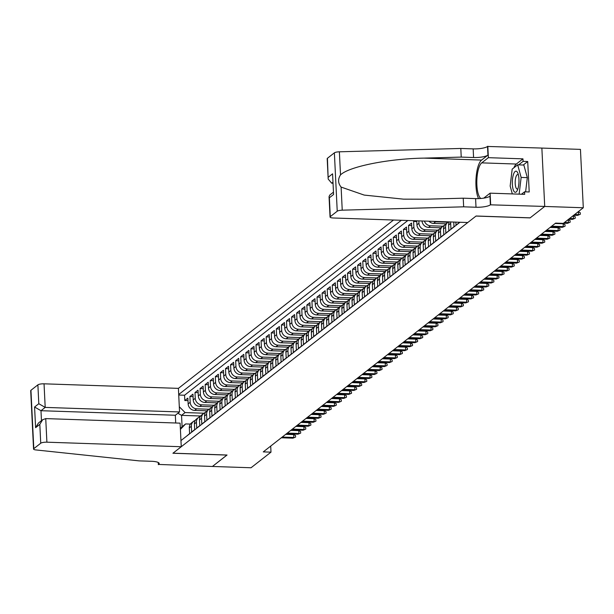 <?xml version="1.0" encoding="UTF-8"?>
<svg xmlns="http://www.w3.org/2000/svg" width="614" height="614" viewBox="0 0 614 614"><rect width="100%" height="100%" fill="white"/><g stroke="black" fill="none" stroke-linecap="round" stroke-linejoin="round"><path stroke-width="0.92" d="M393.52 220.019L178.405 388.363L44.039 383.819L45.198 407.404L40.977 410.705L41.46 420.667M541.863 148.081L580.445 149.386L583.3 207.755L544.687 206.45L530.074 217.893L476.019 216.067L172.994 453.193L227.05 455.02L212.436 466.456L251.042 467.761L270.997 452.15L270.705 446.079M186.556 436.193L189.603 433.622L189.319 427.866L191.353 426.269A6.508 5.979 -128 0 1 193.517 421.35A6.508 5.979 -128 0 1 195.26 420.436M191.353 426.269L191.637 432.026L194.684 429.639L194.4 423.883L196.434 422.294A6.508 5.979 -128 0 1 198.606 417.374A6.508 5.979 -128 0 1 200.341 416.453M196.434 422.294L196.718 428.05L199.773 425.663L199.489 419.907L201.522 418.311A6.508 5.979 -128 0 1 203.687 413.399A6.508 5.979 -128 0 1 205.429 412.478M201.522 418.311L201.806 424.074L204.853 421.688L204.569 415.924L206.603 414.335A6.508 5.979 -128 0 1 208.768 409.415A6.508 5.979 -128 0 1 210.51 408.502M206.603 414.335L206.887 420.091L209.934 417.704L209.658 411.948L211.692 410.359A6.508 5.979 -128 0 1 213.856 405.44A6.508 5.979 -128 0 1 215.598 404.519M211.692 410.359L211.968 416.115L215.023 413.729L214.739 407.972L216.773 406.376A6.508 5.979 -128 0 1 218.937 401.456A6.508 5.979 -128 0 1 220.679 400.543M216.773 406.376L217.057 412.132L220.104 409.745L219.827 403.989L221.861 402.4A6.508 5.979 -128 0 1 224.026 397.481A6.508 5.979 -128 0 1 225.768 396.56M221.861 402.4L222.138 408.156L225.192 405.77L224.908 400.013L226.942 398.417A6.508 5.979 -128 0 1 229.106 393.505A6.508 5.979 -128 0 1 230.849 392.584M226.942 398.417L227.226 404.181L230.273 401.794L229.997 396.03L232.031 394.441A6.508 5.979 -128 0 1 234.195 389.522A6.508 5.979 -128 0 1 235.937 388.608M232.031 394.441L232.307 400.198L235.362 397.811L235.078 392.054L237.111 390.466A6.508 5.979 -128 0 1 239.276 385.546A6.508 5.979 -128 0 1 241.018 384.625M237.111 390.466L237.395 396.222L240.442 393.835L240.158 388.079L242.192 386.482A6.508 5.979 -128 0 1 244.364 381.563A6.508 5.979 -128 0 1 246.099 380.649M242.192 386.482L242.476 392.239L245.531 389.852L245.247 384.095L247.281 382.507A6.508 5.979 -128 0 1 249.445 377.587A6.508 5.979 -128 0 1 251.187 376.666M247.281 382.507L247.565 388.263L250.612 385.876L250.328 380.12L252.362 378.523A6.508 5.979 -128 0 1 254.526 373.611A6.508 5.979 -128 0 1 256.268 372.69M252.362 378.523L252.646 384.287L255.693 381.9L255.416 376.136L257.45 374.548A6.508 5.979 -128 0 1 259.615 369.628A6.508 5.979 -128 0 1 261.357 368.715M257.45 374.548L257.726 380.304L260.781 377.917L260.497 372.161L262.531 370.572A6.508 5.979 -128 0 1 264.695 365.652A6.508 5.979 -128 0 1 266.438 364.731M262.531 370.572L262.815 376.328L265.862 373.941L265.586 368.185L267.62 366.589A6.508 5.979 -128 0 1 269.784 361.669A6.508 5.979 -128 0 1 271.526 360.756M267.62 366.589L267.896 372.345L270.951 369.958L270.667 364.202L272.7 362.613A6.508 5.979 -128 0 1 274.865 357.693A6.508 5.979 -128 0 1 276.607 356.78M272.7 362.613L272.984 368.369L276.031 365.982L275.755 360.226L277.789 358.63A6.508 5.979 -128 0 1 279.953 353.718A6.508 5.979 -128 0 1 281.696 352.797M277.789 358.63L278.065 364.394L281.12 362.007L280.836 356.243L282.87 354.654A6.508 5.979 -128 0 1 285.034 349.734A6.508 5.979 -128 0 1 286.776 348.821M282.87 354.654L283.154 360.41L286.201 358.023L285.917 352.267L287.951 350.678A6.508 5.979 -128 0 1 290.123 345.759A6.508 5.979 -128 0 1 291.857 344.838M287.951 350.678L288.235 356.435L291.289 354.048L291.005 348.291L293.039 346.695A6.508 5.979 -128 0 1 295.204 341.775A6.508 5.979 -128 0 1 296.946 340.862M293.039 346.695L293.323 352.459L296.37 350.064L296.086 344.308L298.12 342.719A6.508 5.979 -128 0 1 300.284 337.8A6.508 5.979 -128 0 1 302.027 336.886M298.12 342.719L298.404 348.476L301.459 346.089L301.175 340.333L303.209 338.744A6.508 5.979 -128 0 1 305.373 333.824A6.508 5.979 -128 0 1 307.115 332.903M303.209 338.744L303.485 344.5L306.539 342.113L306.256 336.349L308.289 334.76A6.508 5.979 -128 0 1 310.454 329.841A6.508 5.979 -128 0 1 312.196 328.927M308.289 334.76L308.573 340.517L311.62 338.13L311.344 332.374L313.378 330.785A6.508 5.979 -128 0 1 315.542 325.865A6.508 5.979 -128 0 1 317.284 324.944M313.378 330.785L313.654 336.541L316.709 334.154L316.425 328.398L318.459 326.801A6.508 5.979 -128 0 1 320.623 321.882A6.508 5.979 -128 0 1 322.365 320.968M318.459 326.801L318.743 332.565L321.79 330.171L321.513 324.415L323.547 322.826A6.508 5.979 -128 0 1 325.712 317.906A6.508 5.979 -128 0 1 327.454 316.993M323.547 322.826L323.824 328.582L326.878 326.195L326.594 320.439L328.628 318.85A6.508 5.979 -128 0 1 330.792 313.931A6.508 5.979 -128 0 1 332.535 313.01M328.628 318.85L328.912 324.606L331.959 322.22L331.683 316.456L333.709 314.867A6.508 5.979 -128 0 1 335.881 309.947A6.508 5.979 -128 0 1 337.623 309.034M333.709 314.867L333.993 320.623L337.048 318.236L336.764 312.48L338.798 310.891A6.508 5.979 -128 0 1 340.962 305.972A6.508 5.979 -128 0 1 342.704 305.051M338.798 310.891L339.082 316.647L342.128 314.261L341.844 308.504L343.878 306.908A6.508 5.979 -128 0 1 346.043 301.988A6.508 5.979 -128 0 1 347.785 301.075M343.878 306.908L344.162 312.672L347.217 310.285L346.933 304.521L348.967 302.932A6.508 5.979 -128 0 1 351.131 298.013A6.508 5.979 -128 0 1 352.873 297.099M348.967 302.932L349.251 308.688L352.298 306.302L352.014 300.545L354.048 298.957A6.508 5.979 -128 0 1 356.212 294.037A6.508 5.979 -128 0 1 357.954 293.116M354.048 298.957L354.332 304.713L357.379 302.326L357.102 296.57L359.136 294.973A6.508 5.979 -128 0 1 361.301 290.054A6.508 5.979 -128 0 1 363.043 289.14M359.136 294.973L359.413 300.73L362.467 298.343L362.183 292.586L364.217 290.998A6.508 5.979 -128 0 1 366.381 286.078A6.508 5.979 -128 0 1 368.124 285.157M364.217 290.998L364.501 296.754L367.548 294.367L367.272 288.611L369.306 287.014A6.508 5.979 -128 0 1 371.47 282.095A6.508 5.979 -128 0 1 373.212 281.181M369.306 287.014L369.582 292.778L372.637 290.391L372.353 284.627L374.387 283.039A6.508 5.979 -128 0 1 376.551 278.119A6.508 5.979 -128 0 1 378.293 277.206M374.387 283.039L374.67 288.795L377.717 286.408L377.441 280.652L379.475 279.063A6.508 5.979 -128 0 1 381.639 274.143A6.508 5.979 -128 0 1 383.382 273.222M379.475 279.063L379.751 284.819L382.806 282.432L382.522 276.676L384.556 275.08A6.508 5.979 -128 0 1 386.72 270.16A6.508 5.979 -128 0 1 388.462 269.247M384.556 275.08L384.84 280.836L387.887 278.449L387.603 272.693L389.637 271.104A6.508 5.979 -128 0 1 391.801 266.184A6.508 5.979 -128 0 1 393.543 265.263M389.637 271.104L389.921 276.86L392.975 274.473L392.691 268.717L394.725 267.121A6.508 5.979 -128 0 1 396.89 262.201A6.508 5.979 -128 0 1 398.632 261.288M394.725 267.121L395.009 272.885L398.056 270.498L397.772 264.734L399.806 263.145A6.508 5.979 -128 0 1 401.97 258.225A6.508 5.979 -128 0 1 403.713 257.312M399.806 263.145L400.09 268.901L403.137 266.514L402.861 260.758L404.895 259.169A6.508 5.979 -128 0 1 407.059 254.25A6.508 5.979 -128 0 1 408.801 253.329M404.895 259.169L405.171 264.926L408.226 262.539L407.942 256.782L409.975 255.186A6.508 5.979 -128 0 1 412.14 250.266A6.508 5.979 -128 0 1 413.882 249.353M409.975 255.186L410.259 260.942L413.306 258.555L413.03 252.799L415.064 251.21A6.508 5.979 -128 0 1 417.228 246.291A6.508 5.979 -128 0 1 418.971 245.37M415.064 251.21L415.34 256.967L418.395 254.58L418.111 248.823L420.145 247.227A6.508 5.979 -128 0 1 422.309 242.307A6.508 5.979 -128 0 1 424.051 241.394M420.145 247.227L420.429 252.991L423.476 250.604L423.199 244.84L425.233 243.251A6.508 5.979 -128 0 1 427.398 238.332A6.508 5.979 -128 0 1 429.14 237.418M425.233 243.251L425.51 249.008L428.564 246.621L428.28 240.865L430.314 239.276A6.508 5.979 -128 0 1 432.479 234.356A6.508 5.979 -128 0 1 434.221 233.435M430.314 239.276L430.598 245.032L433.645 242.645L433.361 236.889L435.395 235.292A6.508 5.979 -128 0 1 437.559 230.373A6.508 5.979 -128 0 1 439.302 229.459M435.395 235.292L435.679 241.049L438.734 238.662L438.45 232.906L440.484 231.317A6.508 5.979 -128 0 1 442.648 226.397A6.508 5.979 -128 0 1 444.39 225.476M440.484 231.317L440.768 237.073L443.815 234.686L443.531 228.93L445.564 227.333A6.508 5.979 -128 0 1 447.729 222.422A6.508 5.979 -128 0 1 448.565 221.884M445.564 227.333L445.848 233.097L448.895 230.71L448.619 224.947L450.653 223.358A6.508 5.979 -128 0 1 450.737 221.953M450.653 223.358L450.929 229.114L453.984 226.727L453.754 222.053M455.872 222.13L456.018 225.138L459.065 222.752L459.042 222.237M414.557 220.733L413.606 221.47L416.776 221.577M430.683 235.761L418.341 235.339A6.508 5.979 52 0 1 411.856 228.822L411.572 223.066L408.525 225.453L411.695 225.561M425.602 239.736L413.26 239.322A6.508 5.979 52 0 1 406.767 232.798L406.491 227.042L403.436 229.429L406.614 229.536M420.513 243.712L408.172 243.297A6.508 5.979 52 0 1 401.686 236.781L401.402 231.025L398.356 233.412L401.525 233.52M415.432 247.695L403.091 247.273A6.508 5.979 52 0 1 396.606 240.757L396.322 235.001L393.267 237.388L396.444 237.495M410.344 251.671L398.002 251.256A6.508 5.979 52 0 1 391.517 244.74L391.233 238.976L388.186 241.363L391.356 241.471M405.263 255.654L392.922 255.232A6.508 5.979 52 0 1 386.436 248.716L386.152 242.96L383.098 245.347L386.275 245.454M400.182 259.63L387.833 259.215A6.508 5.979 52 0 1 381.348 252.692L381.064 246.935L378.017 249.322L381.187 249.43M395.094 263.606L382.752 263.191A6.508 5.979 52 0 1 376.267 256.675L375.983 250.919L372.936 253.306L376.106 253.413M390.013 267.589L377.664 267.167A6.508 5.979 52 0 1 371.178 260.651L370.902 254.894L367.847 257.281L371.017 257.389M384.924 271.565L372.583 271.15A6.508 5.979 52 0 1 366.097 264.634L365.814 258.87L362.767 261.257L365.936 261.364M379.843 275.548L367.494 275.126A6.508 5.979 52 0 1 361.009 268.61L360.733 262.853L357.678 265.24L360.855 265.348M374.755 279.523L362.413 279.109A6.508 5.979 52 0 1 355.928 272.585L355.644 266.829L352.597 269.216L355.767 269.323M369.674 283.499L357.333 283.085A6.508 5.979 52 0 1 350.84 276.569L350.563 270.805L347.509 273.199L350.686 273.299M364.586 287.482L352.244 287.06A6.508 5.979 52 0 1 345.759 280.544L345.475 274.788L342.428 277.175L345.598 277.282M359.505 291.458L347.163 291.044A6.508 5.979 52 0 1 340.678 284.52L340.394 278.764L337.339 281.151L340.517 281.258M354.424 295.441L342.075 295.019A6.508 5.979 52 0 1 335.589 288.503L335.305 282.747L332.258 285.134L335.428 285.241M349.335 299.417L336.994 299.003A6.508 5.979 52 0 1 330.509 292.479L330.225 286.723L327.178 289.11L330.347 289.217M344.254 303.393L331.905 302.978A6.508 5.979 52 0 1 325.42 296.462L325.144 290.698L322.089 293.093L325.259 293.193M339.166 307.376L326.825 306.954A6.508 5.979 52 0 1 320.339 300.438L320.055 294.682L317.008 297.069L320.178 297.176M334.085 311.352L321.736 310.937A6.508 5.979 52 0 1 315.251 304.414L314.974 298.657L311.92 301.044L315.097 301.152M328.997 315.335L316.655 314.913A6.508 5.979 52 0 1 310.17 308.397L309.886 302.641L306.839 305.028L310.009 305.135M323.916 319.311L311.574 318.896A6.508 5.979 52 0 1 305.081 312.373L304.805 306.616L301.75 309.003L304.928 309.111M318.827 323.286L306.486 322.872A6.508 5.979 52 0 1 300 316.356L299.716 310.592L296.669 312.979L299.839 313.086M313.746 327.27L301.405 326.848A6.508 5.979 52 0 1 294.92 320.331L294.636 314.575L291.581 316.962L294.758 317.07M308.665 331.245L296.316 330.831A6.508 5.979 52 0 1 289.831 324.307L289.547 318.551L286.5 320.938L289.67 321.045M303.577 335.229L291.236 334.807A6.508 5.979 52 0 1 284.75 328.29L284.466 322.534L281.419 324.921L284.589 325.029M298.496 339.204L286.147 338.79A6.508 5.979 52 0 1 279.662 332.266L279.385 326.51L276.331 328.897L279.5 329.004M293.408 343.18L281.066 342.765A6.508 5.979 52 0 1 274.581 336.249L274.297 330.486L271.25 332.872L274.42 332.98M288.327 347.163L275.978 346.741A6.508 5.979 52 0 1 269.492 340.225L269.216 334.469L266.161 336.856L269.339 336.963M283.238 351.139L270.897 350.724A6.508 5.979 52 0 1 264.411 344.201L264.127 338.444L261.08 340.831L264.25 340.939M278.157 355.122L265.816 354.7A6.508 5.979 52 0 1 259.323 348.184L259.047 342.428L255.992 344.815L259.169 344.922M273.069 359.098L260.727 358.683A6.508 5.979 52 0 1 254.242 352.16L253.958 346.403L250.911 348.79L254.081 348.898M267.988 363.074L255.647 362.659A6.508 5.979 52 0 1 249.161 356.143L248.877 350.379L245.823 352.766L249 352.873M262.907 367.057L250.558 366.635A6.508 5.979 52 0 1 244.073 360.119L243.789 354.362L240.742 356.749L243.911 356.857M257.819 371.033L245.477 370.618A6.508 5.979 52 0 1 238.992 364.094L238.708 358.338L235.661 360.725L238.831 360.832M252.738 375.008L240.389 374.594A6.508 5.979 52 0 1 233.903 368.078L233.627 362.321L230.572 364.708L233.742 364.816M247.649 378.991L235.308 378.577A6.508 5.979 52 0 1 228.822 372.053L228.538 366.297L225.492 368.684L228.661 368.791M242.568 382.967L230.219 382.553A6.508 5.979 52 0 1 223.734 376.037L223.458 370.273L220.403 372.66L223.58 372.767M237.48 386.95L225.138 386.528A6.508 5.979 52 0 1 218.653 380.012L218.369 374.256L215.322 376.643L218.492 376.75M232.399 390.926L220.058 390.512A6.508 5.979 52 0 1 213.565 383.988L213.288 378.232L210.234 380.619L213.411 380.726M227.31 394.902L214.969 394.487A6.508 5.979 52 0 1 208.484 387.971L208.2 382.215L205.153 384.602L208.323 384.709M222.23 398.885L209.888 398.471A6.508 5.979 52 0 1 203.403 391.947L203.119 386.191L200.064 388.578L203.242 388.685M217.149 402.861L204.8 402.446A6.508 5.979 52 0 1 198.314 395.93L198.03 390.166L194.983 392.553L198.153 392.661M212.06 406.844L199.719 406.422A6.508 5.979 52 0 1 193.233 399.906L192.95 394.15L189.895 396.537L193.072 396.644M583.3 207.755L563.345 223.373L555.624 223.112L263.276 451.889L270.997 452.15M180.961 440.576L459.932 222.268M401.349 220.288L178.705 394.51M209.021 409.231L196.664 408.809A6.508 5.979 -128 0 1 190.179 402.293L189.895 396.537M206.979 410.82L194.63 410.405L196.664 408.809M214.109 405.248L201.753 404.833A6.508 5.979 -128 0 1 195.267 398.317L194.983 392.553M219.19 401.272L206.834 400.858A6.508 5.979 -128 0 1 200.348 394.334L200.064 388.578M224.279 397.296L211.922 396.874A6.508 5.979 -128 0 1 205.437 390.358L205.153 384.602M229.36 393.313L217.003 392.899A6.508 5.979 -128 0 1 210.518 386.375L210.234 380.619M234.448 389.337L222.091 388.915A6.508 5.979 -128 0 1 215.598 382.399L215.322 376.643M239.529 385.354L227.172 384.94A6.508 5.979 -128 0 1 220.687 378.424L220.403 372.66M244.618 381.378L232.253 380.964A6.508 5.979 -128 0 1 225.768 374.44L225.492 368.684M249.698 377.403L237.342 376.981A6.508 5.979 -128 0 1 230.856 370.465L230.572 364.708M254.779 373.419L242.423 373.005A6.508 5.979 -128 0 1 235.937 366.481L235.661 360.725M259.868 369.444L247.511 369.022A6.508 5.979 -128 0 1 241.026 362.506L240.742 356.749M264.949 365.46L252.592 365.046A6.508 5.979 -128 0 1 246.107 358.53L245.823 352.766M270.037 361.485L257.68 361.07A6.508 5.979 -128 0 1 251.195 354.547L250.911 348.79M275.118 357.509L262.761 357.087A6.508 5.979 -128 0 1 256.276 350.571L255.992 344.815M280.207 353.526L267.85 353.111A6.508 5.979 -128 0 1 261.357 346.588L261.08 340.831M285.287 349.55L272.931 349.128A6.508 5.979 -128 0 1 266.445 342.612L266.161 336.856M290.376 345.567L278.012 345.152A6.508 5.979 -128 0 1 271.526 338.636L271.25 332.872M295.457 341.591L283.1 341.177A6.508 5.979 -128 0 1 276.615 334.653L276.331 328.897M300.538 337.616L288.181 337.193A6.508 5.979 -128 0 1 281.696 330.677L281.419 324.921M305.626 333.632L293.269 333.218A6.508 5.979 -128 0 1 286.784 326.694L286.5 320.938M310.707 329.657L298.35 329.234A6.508 5.979 -128 0 1 291.865 322.718L291.581 316.962M315.796 325.673L303.439 325.259A6.508 5.979 -128 0 1 296.953 318.743L296.669 312.979M320.876 321.698L308.52 321.283A6.508 5.979 -128 0 1 302.034 314.759L301.75 309.003M325.965 317.722L313.608 317.3A6.508 5.979 -128 0 1 307.115 310.784L306.839 305.028M331.046 313.739L318.689 313.324A6.508 5.979 -128 0 1 312.204 306.808L311.92 301.044M336.134 309.763L323.77 309.341A6.508 5.979 -128 0 1 317.284 302.825L317.008 297.069M341.215 305.78L328.858 305.365A6.508 5.979 -128 0 1 322.373 298.849L322.089 293.093M346.296 301.804L333.939 301.39A6.508 5.979 -128 0 1 327.454 294.866L327.178 289.11M351.385 297.828L339.028 297.406A6.508 5.979 -128 0 1 332.542 290.89L332.258 285.134M356.465 293.845L344.109 293.431A6.508 5.979 -128 0 1 337.623 286.915L337.339 281.151M361.554 289.869L349.197 289.447A6.508 5.979 -128 0 1 342.712 282.931L342.428 277.175M366.635 285.886L354.278 285.472A6.508 5.979 -128 0 1 347.793 278.956L347.509 273.199M371.723 281.91L359.367 281.496A6.508 5.979 -128 0 1 352.873 274.972L352.597 269.216M376.804 277.935L364.447 277.513A6.508 5.979 -128 0 1 357.962 270.997L357.678 265.24M381.893 273.951L369.528 273.537A6.508 5.979 -128 0 1 363.043 267.021L362.767 261.257M386.973 269.976L374.617 269.561A6.508 5.979 -128 0 1 368.131 263.038L367.847 257.281M392.062 266L379.698 265.578A6.508 5.979 -128 0 1 373.212 259.062L372.936 253.306M397.143 262.017L384.786 261.602A6.508 5.979 -128 0 1 378.301 255.079L378.017 249.322M402.224 258.041L389.867 257.619A6.508 5.979 -128 0 1 383.382 251.103L383.098 245.347M407.312 254.058L394.955 253.643A6.508 5.979 -128 0 1 388.47 247.127L388.186 241.363M412.393 250.082L400.036 249.668A6.508 5.979 -128 0 1 393.551 243.144L393.267 237.388M417.482 246.107L405.125 245.684A6.508 5.979 -128 0 1 398.632 239.168L398.356 233.412M422.562 242.123L410.206 241.709A6.508 5.979 -128 0 1 403.72 235.185L403.436 229.429M427.651 238.148L415.287 237.725A6.508 5.979 -128 0 1 408.801 231.209L408.525 225.453M432.732 234.164L420.375 233.75A6.508 5.979 -128 0 1 413.89 227.234L413.606 221.47M437.82 230.189L425.456 229.774A6.508 5.979 -128 0 1 418.971 223.25L418.855 220.879M435.771 231.777L423.422 231.363L425.456 229.774M442.901 226.213L430.544 225.791A6.508 5.979 -128 0 1 424.397 221.063M440.852 227.802L428.511 227.387L430.544 225.791M447.982 222.23L435.625 221.815A6.508 5.979 -128 0 1 433.522 221.37M445.941 223.818L433.591 223.404L435.625 221.815M407.834 220.503L184.553 395.232L184.814 400.512L187.984 400.62M194.63 410.405A6.508 5.979 52 0 1 188.145 403.882L187.869 398.125L184.814 400.512M416.745 220.802L416.937 224.847A6.508 5.979 52 0 0 423.422 231.363M200.655 416L181.537 415.356L182.089 426.715L185.651 423.929L190.394 424.09M203.94 413.207L185.098 412.57L181.537 415.356L177.891 413.245M449.248 221.907A6.508 5.979 52 0 0 448.619 224.947M447.729 222.422L445.695 224.01A6.508 5.979 52 0 0 443.531 228.93M442.648 226.397L440.614 227.986A6.508 5.979 52 0 0 438.45 232.906M437.559 230.373L435.533 231.969A6.508 5.979 52 0 0 433.361 236.889M428.956 221.217A6.508 5.979 52 0 0 433.591 223.404M432.479 234.356L430.445 235.945A6.508 5.979 52 0 0 428.28 240.865M422.033 220.986A6.508 5.979 52 0 0 428.511 227.387M427.398 238.332L425.364 239.921A6.508 5.979 52 0 0 423.199 244.84M422.309 242.307L420.275 243.904A6.508 5.979 52 0 0 418.111 248.823M417.228 246.291L415.194 247.879A6.508 5.979 52 0 0 413.03 252.799M412.14 250.266L410.106 251.863A6.508 5.979 52 0 0 407.942 256.782M407.059 254.25L405.025 255.838A6.508 5.979 52 0 0 402.861 260.758M401.97 258.225L399.937 259.814A6.508 5.979 52 0 0 397.772 264.734M396.89 262.201L394.856 263.797A6.508 5.979 52 0 0 392.691 268.717M391.801 266.184L389.767 267.773A6.508 5.979 52 0 0 387.603 272.693M386.72 270.16L384.686 271.756A6.508 5.979 52 0 0 382.522 276.676M381.639 274.143L379.606 275.732A6.508 5.979 52 0 0 377.441 280.652M376.551 278.119L374.517 279.708A6.508 5.979 52 0 0 372.353 284.627M371.47 282.095L369.436 283.691A6.508 5.979 52 0 0 367.272 288.611M366.381 286.078L364.348 287.667A6.508 5.979 52 0 0 362.183 292.586M361.301 290.054L359.267 291.65A6.508 5.979 52 0 0 357.102 296.57M356.212 294.037L354.178 295.626A6.508 5.979 52 0 0 352.014 300.545M351.131 298.013L349.097 299.601A6.508 5.979 52 0 0 346.933 304.521M346.043 301.988L344.009 303.585A6.508 5.979 52 0 0 341.844 308.504M340.962 305.972L338.928 307.56A6.508 5.979 52 0 0 336.764 312.48M335.881 309.947L333.847 311.544A6.508 5.979 52 0 0 331.683 316.456M330.792 313.931L328.759 315.519A6.508 5.979 52 0 0 326.594 320.439M325.712 317.906L323.678 319.495A6.508 5.979 52 0 0 321.513 324.415M320.623 321.882L318.589 323.478A6.508 5.979 52 0 0 316.425 328.398M315.542 325.865L313.508 327.454A6.508 5.979 52 0 0 311.344 332.374M310.454 329.841L308.42 331.437A6.508 5.979 52 0 0 306.256 336.349M305.373 333.824L303.339 335.413A6.508 5.979 52 0 0 301.175 340.333M300.284 337.8L298.25 339.388A6.508 5.979 52 0 0 296.086 344.308M295.204 341.775L293.17 343.372A6.508 5.979 52 0 0 291.005 348.291M290.123 345.759L288.089 347.347A6.508 5.979 52 0 0 285.917 352.267M285.034 349.734L283 351.331A6.508 5.979 52 0 0 280.836 356.243M279.953 353.718L277.919 355.306A6.508 5.979 52 0 0 275.755 360.226M274.865 357.693L272.831 359.282A6.508 5.979 52 0 0 270.667 364.202M269.784 361.669L267.75 363.265A6.508 5.979 52 0 0 265.586 368.185M264.695 365.652L262.662 367.241A6.508 5.979 52 0 0 260.497 372.161M259.615 369.628L257.581 371.224A6.508 5.979 52 0 0 255.416 376.136M254.526 373.611L252.492 375.2A6.508 5.979 52 0 0 250.328 380.12M249.445 377.587L247.411 379.176A6.508 5.979 52 0 0 245.247 384.095M244.364 381.563L242.33 383.159A6.508 5.979 52 0 0 240.158 388.079M239.276 385.546L237.242 387.135A6.508 5.979 52 0 0 235.078 392.054M234.195 389.522L232.161 391.118A6.508 5.979 52 0 0 229.997 396.03M229.106 393.505L227.073 395.094A6.508 5.979 52 0 0 224.908 400.013M224.026 397.481L221.992 399.069A6.508 5.979 52 0 0 219.827 403.989M218.937 401.456L216.903 403.053A6.508 5.979 52 0 0 214.739 407.972M213.856 405.44L211.822 407.028A6.508 5.979 52 0 0 209.658 411.948M208.768 409.415L206.734 411.004A6.508 5.979 52 0 0 204.569 415.924M203.687 413.399L201.653 414.987A6.508 5.979 52 0 0 199.489 419.907M198.606 417.374L196.572 418.963A6.508 5.979 52 0 0 194.4 423.883M184.553 395.232L178.728 395.032M179.303 406.752L185.098 412.57M193.517 421.35L191.484 422.946A6.508 5.979 52 0 0 189.319 427.866M185.651 423.929L180.409 429.378M180.362 428.395L182.089 426.715M574.65 214.524L578.549 214.654L578.411 211.815L580.245 212.674L580.33 214.255L577.636 215.368L573.737 215.238M580.33 214.255L577.636 215.368M514.432 191.906A10.584 3.323 -88.1 0 0 517.264 190.455A10.584 3.323 -88.1 0 0 517.848 173.133A10.584 3.323 -88.1 0 0 516.865 171.559A10.584 3.323 -88.1 0 0 512.536 178.843A10.584 3.323 -88.1 0 0 514.432 191.906M518.4 174.921A7.245 2.279 -88.1 0 0 518.308 174.829A7.245 2.279 -88.1 0 0 517.725 174.553A7.245 2.279 -88.1 0 0 515.253 180.754A7.245 2.279 -88.1 0 0 516.643 188.759A7.245 2.279 -88.1 0 0 517.234 189.028A7.245 2.279 -88.1 0 0 517.94 188.713M512.329 193.917L510.157 186.027L512.183 169.126L517.671 164.836L523.849 165.043L527.319 177.646L525.615 191.844M517.671 164.836L521.14 177.431L519.137 194.147M527.319 177.646L521.14 177.431M467.761 222.529L333.394 217.993A4.881 1.182 177.2 0 1 330.048 217.034A4.881 1.182 177.2 0 1 330.286 216.642L337.232 211.208L334.377 152.84A4.881 1.182 -2.8 0 1 339.381 151.804L460.807 148.458L473.156 148.88A11.397 2.755 177.2 0 0 487.531 146.454L541.863 148.066L544.718 206.434L530.151 217.832L476.096 216.005L467.761 222.529M460.807 148.458L461.229 157.092L423.998 158.12C388.386 158.681 348.967 166.594 340.509 174.883C337.777 179.165 337.976 183.233 341.108 187.086L364.209 195.083L403.498 199.151L426.001 199.212L463.232 198.192L475.589 198.606A11.397 2.755 177.2 0 0 489.957 196.188L490.386 204.823L544.718 206.434M463.232 198.192L463.654 206.826L476.011 207.24A11.397 2.755 177.2 0 0 490.386 204.823M423.998 158.12L481.599 160.07L487.953 155.096A11.397 2.755 177.2 0 1 473.578 157.514L461.229 157.092M327.431 158.274L328.183 179.05L327.193 158.665A4.881 1.182 -2.8 0 1 327.431 158.274L334.377 152.84M341.108 187.086L342.236 210.172L463.654 206.826M513.918 167.775A18.313 5.756 91.9 0 1 516.328 164.038L522.959 158.842L523.082 161.367L518.615 164.867M521.486 194.231L524.571 191.814L529.207 191.967L527.718 161.52L523.082 161.367M524.571 191.814L524.694 194.339L490.102 193.164L490.663 204.608M487.808 146.239L488.368 157.675L481.729 162.863A18.313 5.756 -88.1 0 0 476.832 180.861A18.313 5.756 -88.1 0 0 480.8 198.476M522.959 158.842L488.368 157.675M332.773 183.241L331.698 183.202L328.183 179.05M481.599 160.07A21.198 6.662 -88.1 0 0 476.111 177.346A21.198 6.662 -88.1 0 0 478.529 198.606M483.755 198.13L490.102 193.164M342.236 210.172A4.881 1.182 177.2 0 0 337.232 211.208M527.718 161.52L523.251 165.02M328.36 177.124L332.573 173.823L333.586 194.484L329.365 197.785L329.05 196.649L329.779 195.045L333.218 192.359M175.719 423L175.335 415.248L179.557 411.948L45.198 407.404L38.805 403.713L37.884 384.855L30.946 390.289L33.801 448.657A4.881 1.182 177.2 0 0 33.555 449.049A4.881 1.182 177.2 0 0 35.842 449.932L139.025 460.868L151.382 461.283A11.397 2.755 -2.8 0 1 159.203 463.509A11.397 2.755 -2.8 0 1 158.635 464.437L212.406 466.479L226.973 455.02M179.557 411.948L178.405 388.363M226.973 455.081L172.918 453.255L181.26 446.731L46.894 442.187A4.881 1.182 177.2 0 0 40.739 443.224L33.801 448.657M158.351 464.652L158.251 462.48M181.26 446.731L180.102 423.146L45.743 418.602L46.894 442.187M33.555 449.049L30.7 390.681A4.881 1.182 -2.8 0 1 30.946 390.289M37.884 384.855A4.881 1.182 -2.8 0 1 44.039 383.819M175.335 415.248L40.977 410.705L34.584 407.013L38.805 403.713M40.739 443.224L39.818 424.374L42.65 419.738L45.743 418.602M39.818 424.374L35.597 427.674L38.429 423.046L42.65 419.738M569.569 218.5L573.468 218.638L573.33 215.798L575.164 216.65L575.241 218.231L572.555 219.351L568.648 219.221M575.241 218.231L572.555 219.351M564.481 222.483L568.387 222.613L568.242 219.774L570.084 220.633L570.16 222.207L567.466 223.327L563.568 223.197M570.16 222.207L567.466 223.327M551.679 226.198L563.299 226.589L563.161 223.749L564.995 224.609L565.072 226.19L562.386 227.31L550.758 226.911M563.161 223.749L555.148 223.481M565.072 226.19L562.386 227.31M546.59 230.181L558.218 230.572L558.08 227.733L559.914 228.592L559.991 230.166L557.297 231.286L545.677 230.895M558.08 227.733L550.067 227.464M559.991 230.166L557.297 231.286M541.51 234.157L553.13 234.548L552.991 231.708L554.826 232.568L554.902 234.149L552.216 235.262L540.589 234.87M552.991 231.708L544.979 231.44M554.902 234.149L552.216 235.262M536.421 238.132L548.049 238.531L547.911 235.692L549.745 236.543L549.822 238.125L547.135 239.245L535.508 238.854M547.911 235.692L539.898 235.415M549.822 238.125L547.135 239.245M531.34 242.116L542.96 242.507L542.822 239.667L544.656 240.527L544.733 242.1L542.047 243.221L530.427 242.829M542.822 239.667L534.809 239.399M544.733 242.1L542.047 243.221M526.252 246.091L537.879 246.483L537.741 243.643L539.576 244.502L539.652 246.084L536.966 247.204L525.338 246.805M537.741 243.643L529.729 243.374M539.652 246.084L536.966 247.204M521.171 250.075L532.791 250.466L532.653 247.626L534.487 248.486L534.564 250.059L531.877 251.18L520.258 250.788M532.653 247.626L524.64 247.35M534.564 250.059L531.877 251.18M516.09 254.05L527.71 254.442L527.572 251.602L529.406 252.461L529.483 254.035L526.797 255.155L515.169 254.764M527.572 251.602L519.559 251.333M529.483 254.035L526.797 255.155M511.001 258.026L522.629 258.425L522.483 255.585L524.325 256.437L524.402 258.018L521.708 259.139L510.088 258.747M522.483 255.585L514.478 255.309M524.402 258.018L521.708 259.139M505.921 262.009L517.541 262.401L517.402 259.561L519.237 260.42L519.314 261.994L516.627 263.114L505 262.723M517.402 259.561L509.39 259.292M519.314 261.994L516.627 263.114M500.832 265.985L512.46 266.376L512.322 263.536L514.156 264.396L514.233 265.977L511.539 267.098L499.919 266.699M512.322 263.536L504.309 263.268M514.233 265.977L511.539 267.098M495.751 269.968L507.371 270.36L507.233 267.52L509.067 268.379L509.144 269.953L506.458 271.073L494.83 270.682M507.233 267.52L499.22 267.243M509.144 269.953L506.458 271.073M490.663 273.944L502.29 274.335L502.152 271.495L503.987 272.355L504.063 273.928L501.377 275.049L489.749 274.658M502.152 271.495L494.14 271.227M504.063 273.928L501.377 275.049M485.582 277.919L497.202 278.311L497.064 275.479L498.898 276.331L498.975 277.912L496.289 279.032L484.669 278.641M497.064 275.479L489.051 275.202M498.975 277.912L496.289 279.032M480.493 281.903L492.121 282.294L491.983 279.454L493.817 280.314L493.894 281.887L491.208 283.008L479.58 282.617M491.983 279.454L483.97 279.186M493.894 281.887L491.208 283.008M475.413 285.878L487.032 286.27L486.894 283.43L488.729 284.29L488.805 285.871L486.119 286.991L474.499 286.592M486.894 283.43L478.882 283.161M488.805 285.871L486.119 286.991M470.324 289.862L481.952 290.253L481.813 287.413L483.648 288.273L483.725 289.846L481.038 290.967L469.411 290.575M481.813 287.413L473.801 287.137M483.725 289.846L481.038 290.967M465.243 293.837L476.871 294.229L476.725 291.389L478.567 292.249L478.644 293.822L475.95 294.943L464.33 294.551M476.725 291.389L468.712 291.12M478.644 293.822L475.95 294.943M460.162 297.813L471.782 298.204L471.644 295.372L473.478 296.224L473.555 297.805L470.869 298.926L459.241 298.534M471.644 295.372L463.631 295.096M473.555 297.805L470.869 298.926M455.074 301.796L466.701 302.188L466.563 299.348L468.398 300.208L468.474 301.781L465.78 302.902L454.16 302.51M466.563 299.348L458.551 299.079M468.474 301.781L465.78 302.902M449.993 305.772L461.613 306.163L461.475 303.324L463.309 304.183L463.386 305.764L460.7 306.885L449.072 306.486M461.475 303.324L453.462 303.055M463.386 305.764L460.7 306.885M444.904 309.755L456.532 310.147L456.394 307.307L458.228 308.159L458.305 309.74L455.611 310.861L443.991 310.469M456.394 307.307L448.381 307.031M458.305 309.74L455.611 310.861M439.824 313.731L451.444 314.122L451.305 311.283L453.14 312.142L453.216 313.716L450.53 314.836L438.91 314.445M451.305 311.283L443.293 311.014M453.216 313.716L450.53 314.836M434.735 317.707L446.363 318.098L446.224 315.258L448.059 316.118L448.136 317.699L445.449 318.819L433.822 318.428M446.224 315.258L438.212 314.99M448.136 317.699L445.449 318.819M429.654 321.69L441.274 322.081L441.136 319.242L442.97 320.101L443.047 321.675L440.361 322.795L428.741 322.404M441.136 319.242L433.123 318.973M443.047 321.675L440.361 322.795M424.566 325.666L436.193 326.057L436.055 323.217L437.889 324.077L437.966 325.658L435.28 326.778L423.652 326.379M436.055 323.217L428.042 322.949M437.966 325.658L435.28 326.778M419.485 329.641L431.105 330.04L430.967 327.201L432.809 328.053L432.885 329.634L430.191 330.754L418.571 330.363M430.967 327.201L422.954 326.924M432.885 329.634L430.191 330.754M414.404 333.625L426.024 334.016L425.886 331.176L427.72 332.036L427.797 333.609L425.111 334.73L413.483 334.338M425.886 331.176L417.873 330.908M427.797 333.609L425.111 334.73M409.315 337.6L420.943 337.992L420.805 335.152L422.639 336.012L422.716 337.593L420.022 338.713L408.402 338.322M420.805 335.152L412.792 334.883M422.716 337.593L420.022 338.713M404.235 341.584L415.855 341.975L415.716 339.135L417.551 339.995L417.627 341.568L414.941 342.689L403.314 342.297M415.716 339.135L407.704 338.867M417.627 341.568L414.941 342.689M399.146 345.559L410.774 345.951L410.636 343.111L412.47 343.97L412.547 345.552L409.853 346.672L398.233 346.273M410.636 343.111L402.623 342.842M412.547 345.552L409.853 346.672M394.065 349.535L405.685 349.934L405.547 347.094L407.381 347.946L407.458 349.527L404.772 350.648L393.152 350.256M405.547 347.094L397.534 346.818M407.458 349.527L404.772 350.648M388.977 353.518L400.604 353.91L400.466 351.07L402.3 351.929L402.377 353.503L399.691 354.623L388.063 354.232M400.466 351.07L392.453 350.801M402.377 353.503L399.691 354.623M383.896 357.494L395.516 357.885L395.378 355.046L397.212 355.905L397.289 357.486L394.602 358.607L382.982 358.215M395.378 355.046L387.365 354.777M397.289 357.486L394.602 358.607M378.807 361.477L390.435 361.869L390.297 359.029L392.131 359.888L392.208 361.462L389.522 362.582L377.894 362.191M390.297 359.029L382.284 358.76M392.208 361.462L389.522 362.582M373.726 365.453L385.346 365.844L385.208 363.004L387.043 363.864L387.127 365.445L384.433 366.566L372.813 366.167M385.208 363.004L377.196 362.736M387.127 365.445L384.433 366.566M368.646 369.428L380.266 369.828L380.127 366.988L381.962 367.84L382.038 369.421L379.352 370.541L367.725 370.15M380.127 366.988L372.115 366.712M382.038 369.421L379.352 370.541M363.557 373.412L375.185 373.803L375.039 370.963L376.881 371.823L376.958 373.396L374.264 374.517L362.644 374.126M375.039 370.963L367.034 370.695M376.958 373.396L374.264 374.517M358.476 377.387L370.096 377.779L369.958 374.939L371.792 375.799L371.869 377.38L369.183 378.5L357.555 378.109M369.958 374.939L361.945 374.67M371.869 377.38L369.183 378.5M353.388 381.371L365.015 381.762L364.877 378.922L366.712 379.782L366.788 381.355L364.094 382.476L352.474 382.085M364.877 378.922L356.864 378.654M366.788 381.355L364.094 382.476M348.307 385.346L359.927 385.738L359.789 382.898L361.623 383.758L361.7 385.339L359.013 386.459L347.394 386.06M359.789 382.898L351.776 382.629M361.7 385.339L359.013 386.459M343.218 389.322L354.846 389.721L354.708 386.881L356.542 387.733L356.619 389.314L353.933 390.435L342.305 390.043M354.708 386.881L346.695 386.605M356.619 389.314L353.933 390.435M338.137 393.305L349.757 393.697L349.619 390.857L351.454 391.717L351.53 393.29L348.844 394.411L337.224 394.019M349.619 390.857L341.607 390.588M351.53 393.29L348.844 394.411M333.049 397.281L344.677 397.672L344.538 394.833L346.373 395.692L346.449 397.273L343.763 398.394L332.136 398.002M344.538 394.833L336.526 394.564M346.449 397.273L343.763 398.394M327.968 401.264L339.588 401.656L339.45 398.816L341.284 399.676L341.369 401.249L338.675 402.37L327.055 401.978M339.45 398.816L331.437 398.547M341.369 401.249L338.675 402.37M322.887 405.24L334.507 405.631L334.369 402.792L336.203 403.651L336.28 405.232L333.594 406.345L321.966 405.954M334.369 402.792L326.356 402.523M336.28 405.232L333.594 406.345M317.799 409.216L329.426 409.615L329.281 406.775L331.123 407.627L331.199 409.208L328.505 410.329L316.885 409.937M329.281 406.775L321.276 406.499M331.199 409.208L328.505 410.329M312.718 413.199L324.338 413.59L324.2 410.751L326.034 411.61L326.111 413.184L323.424 414.304L311.797 413.913M324.2 410.751L316.187 410.482M326.111 413.184L323.424 414.304M307.629 417.175L319.257 417.566L319.119 414.726L320.953 415.586L321.03 417.167L318.336 418.287L306.716 417.896M319.119 414.726L311.106 414.458M321.03 417.167L318.336 418.287M302.548 421.158L314.168 421.549L314.03 418.71L315.865 419.569L315.941 421.143L313.255 422.263L301.635 421.872M314.03 418.71L306.018 418.441M315.941 421.143L313.255 422.263M297.46 425.134L309.088 425.525L308.949 422.685L310.784 423.545L310.861 425.126L308.174 426.239L296.547 425.847M308.949 422.685L300.937 422.417M310.861 425.126L308.174 426.239M292.379 429.109L303.999 429.508L303.861 426.669L305.695 427.521L305.772 429.102L303.086 430.222L291.466 429.831M303.861 426.669L295.848 426.392M305.772 429.102L303.086 430.222M287.291 433.093L298.918 433.484L298.78 430.644L300.614 431.504L300.691 433.077L298.005 434.198L286.377 433.806M298.78 430.644L290.767 430.376M300.691 433.077L298.005 434.198M282.21 437.068L293.83 437.46L293.692 434.62L295.526 435.479L295.61 437.061L292.916 438.181L281.296 437.782M293.692 434.62L285.679 434.351M295.61 437.061L292.916 438.181M199.719 406.422L201.753 404.833M204.8 402.446L206.834 400.858M209.888 398.471L211.922 396.874M214.969 394.487L217.003 392.899M220.058 390.512L222.091 388.915M225.138 386.528L227.172 384.94M230.219 382.553L232.253 380.964M235.308 378.577L237.342 376.981M240.389 374.594L242.423 373.005M245.477 370.618L247.511 369.022M250.558 366.635L252.592 365.046M255.647 362.659L257.68 361.07M260.727 358.683L262.761 357.087M265.816 354.7L267.85 353.111M270.897 350.724L272.931 349.128M275.978 346.741L278.012 345.152M281.066 342.765L283.1 341.177M286.147 338.79L288.181 337.193M291.236 334.807L293.269 333.218M296.316 330.831L298.35 329.234M301.405 326.848L303.439 325.259M306.486 322.872L308.52 321.283M311.574 318.896L313.608 317.3M316.655 314.913L318.689 313.324M321.736 310.937L323.77 309.341M326.825 306.954L328.858 305.365M331.905 302.978L333.939 301.39M336.994 299.003L339.028 297.406M342.075 295.019L344.109 293.431M347.163 291.044L349.197 289.447M352.244 287.06L354.278 285.472M357.333 283.085L359.367 281.496M362.413 279.109L364.447 277.513M367.494 275.126L369.528 273.537M372.583 271.15L374.617 269.561M377.664 267.167L379.698 265.578M382.752 263.191L384.786 261.602M387.833 259.215L389.867 257.619M392.922 255.232L394.955 253.643M398.002 251.256L400.036 249.668M403.091 247.273L405.125 245.684M408.172 243.297L410.206 241.709M413.26 239.322L415.287 237.725M418.341 235.339L420.375 233.75M188.145 403.882L190.179 402.293M193.233 399.906L195.267 398.317M198.314 395.93L200.348 394.334M203.403 391.947L205.437 390.358M208.484 387.971L210.518 386.375M213.565 383.988L215.598 382.399M218.653 380.012L220.687 378.424M223.734 376.037L225.768 374.44M228.822 372.053L230.856 370.465M233.903 368.078L235.937 366.481M238.992 364.094L241.026 362.506M244.073 360.119L246.107 358.53M249.161 356.143L251.195 354.547M254.242 352.16L256.276 350.571M259.323 348.184L261.357 346.588M264.411 344.201L266.445 342.612M269.492 340.225L271.526 338.636M274.581 336.249L276.615 334.653M279.662 332.266L281.696 330.677M284.75 328.29L286.784 326.694M289.831 324.307L291.865 322.718M294.92 320.331L296.953 318.743M300 316.356L302.034 314.759M305.081 312.373L307.115 310.784M310.17 308.397L312.204 306.808M315.251 304.414L317.284 302.825M320.339 300.438L322.373 298.849M325.42 296.462L327.454 294.866M330.509 292.479L332.542 290.89M335.589 288.503L337.623 286.915M340.678 284.52L342.712 282.931M345.759 280.544L347.793 278.956M350.84 276.569L352.873 274.972M355.928 272.585L357.962 270.997M361.009 268.61L363.043 267.021M366.097 264.634L368.131 263.038M371.178 260.651L373.212 259.062M376.267 256.675L378.301 255.079M381.348 252.692L383.382 251.103M386.436 248.716L388.47 247.127M391.517 244.74L393.551 243.144M396.606 240.757L398.632 239.168M401.686 236.781L403.72 235.185M406.767 232.798L408.801 231.209M411.856 228.822L413.89 227.234M416.937 224.847L418.971 223.25M475.589 198.606L476.011 207.24M473.578 157.514L473.156 148.88M332.573 173.823L333.586 194.484M329.365 197.785L330.286 216.642M339.381 151.804L340.509 174.883M487.953 155.096L487.531 146.454M516.328 164.038L481.729 162.863M332.734 182.396L331.698 183.202M35.597 427.674L34.584 407.013M158.55 462.649L158.635 464.437M329.05 196.649L330.048 217.034"/></g></svg>
